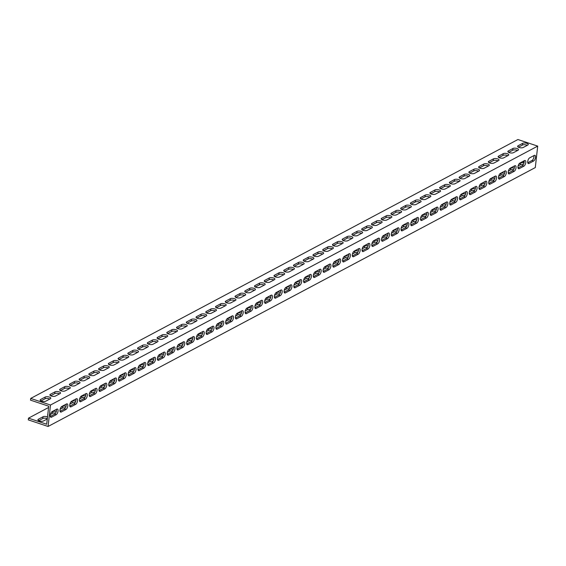 <?xml version="1.0" encoding="UTF-8"?>
<svg xmlns="http://www.w3.org/2000/svg" width="566" height="566" viewBox="0 0 566 566"><rect width="100%" height="100%" fill="white"/><g stroke="black" fill="none" stroke-linecap="round" stroke-linejoin="round"><path stroke-width="0.85" d="M537.7 146.12L50.487 405.023L30.706 398.429L517.918 139.526L537.7 146.12L535.295 167.571L48.082 426.474L28.3 419.88L28.491 418.161L48.57 407.492M30.706 398.429L30.514 400.148L48.711 406.211L46.886 422.512L46.688 424.231L28.491 418.161M50.303 416.463L54.577 414.192A3.035 1.365 108.4 0 0 56.43 409.331M60.046 411.284L64.319 409.013A3.035 1.365 108.4 0 0 66.172 404.152M69.788 406.105L74.061 403.834A3.035 1.365 108.4 0 0 75.915 398.973M79.537 400.926L83.81 398.655A3.035 1.365 108.4 0 0 85.664 393.795M89.279 395.747L93.553 393.476A3.035 1.365 108.4 0 0 95.406 388.616M99.022 390.568L103.295 388.297A3.035 1.365 108.4 0 0 105.149 383.437M108.764 385.389L113.037 383.118A3.035 1.365 108.4 0 0 114.891 378.258M118.513 380.218L122.787 377.947A3.035 1.365 108.4 0 0 124.64 373.086M128.256 375.039L132.529 372.768A3.035 1.365 108.4 0 0 134.383 367.907M137.998 369.86L142.271 367.589A3.035 1.365 108.4 0 0 144.125 362.728M147.747 364.681L152.021 362.41A3.035 1.365 108.4 0 0 153.867 357.549M157.489 359.502L161.763 357.231A3.035 1.365 108.4 0 0 163.616 352.37M167.232 354.323L171.505 352.052A3.035 1.365 108.4 0 0 173.359 347.191M176.974 349.144L181.247 346.873A3.035 1.365 108.4 0 0 183.101 342.013M186.723 343.965L190.997 341.694A3.035 1.365 108.4 0 0 192.85 336.834M196.466 338.793L200.739 336.522A3.035 1.365 108.4 0 0 202.593 331.662M206.208 333.615L210.481 331.343A3.035 1.365 108.4 0 0 212.335 326.483M215.957 328.436L220.231 326.165A3.035 1.365 108.4 0 0 222.077 321.304M225.7 323.257L229.973 320.986A3.035 1.365 108.4 0 0 231.827 316.125M235.442 318.078L239.715 315.807A3.035 1.365 108.4 0 0 241.569 310.946M245.184 312.899L249.457 310.628A3.035 1.365 108.4 0 0 251.311 305.767M254.933 307.72L259.207 305.449A3.035 1.365 108.4 0 0 261.06 300.588M264.676 302.541L268.949 300.27A3.035 1.365 108.4 0 0 270.803 295.41M274.418 297.369L278.691 295.098A3.035 1.365 108.4 0 0 280.545 290.238M284.16 292.19L288.441 289.919A3.035 1.365 108.4 0 0 290.287 285.059M293.91 287.012L298.183 284.74A3.035 1.365 108.4 0 0 300.037 279.88M303.652 281.833L307.925 279.562A3.035 1.365 108.4 0 0 309.779 274.701M313.394 276.654L317.668 274.383A3.035 1.365 108.4 0 0 319.521 269.522M323.144 271.475L327.417 269.204A3.035 1.365 108.4 0 0 329.27 264.343M332.886 266.296L337.159 264.025A3.035 1.365 108.4 0 0 339.013 259.164M342.628 261.117L346.901 258.846A3.035 1.365 108.4 0 0 348.755 253.985M352.37 255.945L356.644 253.674A3.035 1.365 108.4 0 0 358.497 248.814M362.12 250.766L366.393 248.495A3.035 1.365 108.4 0 0 368.247 243.635M371.862 245.587L376.135 243.316A3.035 1.365 108.4 0 0 377.989 238.456M381.604 240.409L385.878 238.137A3.035 1.365 108.4 0 0 387.731 233.277M391.354 235.23L395.627 232.959A3.035 1.365 108.4 0 0 397.481 228.098M401.096 230.051L405.369 227.78A3.035 1.365 108.4 0 0 407.223 222.919M410.838 224.872L415.111 222.601A3.035 1.365 108.4 0 0 416.965 217.74M420.58 219.693L424.854 217.422A3.035 1.365 108.4 0 0 426.707 212.561M430.33 214.521L434.603 212.25A3.035 1.365 108.4 0 0 436.457 207.389M440.072 209.342L444.345 207.071A3.035 1.365 108.4 0 0 446.199 202.211M449.814 204.163L454.088 201.892A3.035 1.365 108.4 0 0 455.941 197.032M459.564 198.984L463.837 196.713A3.035 1.365 108.4 0 0 465.691 191.853M469.306 193.805L473.579 191.534A3.035 1.365 108.4 0 0 475.433 186.674M479.048 188.627L483.322 186.355A3.035 1.365 108.4 0 0 485.175 181.495M488.791 183.448L493.064 181.177A3.035 1.365 108.4 0 0 494.917 176.316M498.54 178.269L502.813 175.998A3.035 1.365 108.4 0 0 504.667 171.137M508.282 173.09L512.555 170.826A3.035 1.365 108.4 0 0 514.409 165.965M518.024 167.918L522.298 165.647A3.035 1.365 108.4 0 0 524.151 160.786M527.774 162.739L532.047 160.468A3.035 1.365 108.4 0 0 533.894 155.608M524.187 162.088L522.659 161.579M518.689 167.564A3.035 1.16 -173.6 0 1 517.961 167.486M519.086 163.793L520.465 163.058A3.035 1.16 -173.6 0 1 524.024 162.909M509.343 168.972L510.723 168.236A3.035 1.16 -173.6 0 1 514.282 168.088M508.94 172.743A3.035 1.16 -173.6 0 1 508.218 172.665M499.601 174.151L500.981 173.415A3.035 1.16 -173.6 0 1 504.532 173.267M499.198 177.922A3.035 1.16 -173.6 0 1 498.476 177.844M489.852 179.33L491.231 178.594A3.035 1.16 -173.6 0 1 494.79 178.446M489.456 183.101A3.035 1.16 -173.6 0 1 488.727 183.023M480.11 184.502L481.489 183.773A3.035 1.16 -173.6 0 1 485.048 183.625M479.713 188.273A3.035 1.16 -173.6 0 1 478.985 188.202M470.367 189.681L471.747 188.952A3.035 1.16 -173.6 0 1 475.306 188.796M469.964 193.452A3.035 1.16 -173.6 0 1 469.242 193.374M460.618 194.86L462.005 194.131A3.035 1.16 -173.6 0 1 465.556 193.975M460.222 198.631A3.035 1.16 -173.6 0 1 459.5 198.553M450.876 200.039L452.255 199.303A3.035 1.16 -173.6 0 1 455.814 199.154M450.479 203.81A3.035 1.16 -173.6 0 1 449.751 203.732M441.133 205.217L442.513 204.482A3.035 1.16 -173.6 0 1 446.072 204.333M440.73 208.988A3.035 1.16 -173.6 0 1 440.008 208.911M431.391 210.396L432.771 209.661A3.035 1.16 -173.6 0 1 436.322 209.512M430.988 214.167A3.035 1.16 -173.6 0 1 430.266 214.09M421.642 215.575L423.021 214.839A3.035 1.16 -173.6 0 1 426.58 214.691M421.245 219.346A3.035 1.16 -173.6 0 1 420.517 219.268M411.899 220.754L413.279 220.018A3.035 1.16 -173.6 0 1 416.838 219.87M411.503 224.525A3.035 1.16 -173.6 0 1 410.775 224.447M402.157 225.926L403.537 225.197A3.035 1.16 -173.6 0 1 407.096 225.049M401.754 229.697A3.035 1.16 -173.6 0 1 401.032 229.626M392.408 231.105L393.795 230.376A3.035 1.16 -173.6 0 1 397.346 230.22M392.012 234.876A3.035 1.16 -173.6 0 1 391.29 234.798M382.666 236.284L384.045 235.555A3.035 1.16 -173.6 0 1 387.604 235.399M382.269 240.055A3.035 1.16 -173.6 0 1 381.541 239.977M372.923 241.463L374.303 240.727A3.035 1.16 -173.6 0 1 377.862 240.578M372.52 245.234A3.035 1.16 -173.6 0 1 371.798 245.156M363.181 246.642L364.561 245.906A3.035 1.16 -173.6 0 1 368.112 245.757M362.778 250.413A3.035 1.16 -173.6 0 1 362.056 250.335M353.432 251.82L354.811 251.085A3.035 1.16 -173.6 0 1 358.37 250.936M353.035 255.591A3.035 1.16 -173.6 0 1 352.307 255.514M343.689 256.999L345.069 256.264A3.035 1.16 -173.6 0 1 348.628 256.115M343.293 260.77A3.035 1.16 -173.6 0 1 342.564 260.693M333.947 262.178L335.327 261.442A3.035 1.16 -173.6 0 1 338.885 261.294M333.544 265.949A3.035 1.16 -173.6 0 1 332.822 265.871M324.198 267.357L325.584 266.621A3.035 1.16 -173.6 0 1 329.136 266.473M323.802 271.128A3.035 1.16 -173.6 0 1 323.08 271.05M314.455 272.529L315.835 271.8A3.035 1.16 -173.6 0 1 319.394 271.645M314.059 276.3A3.035 1.16 -173.6 0 1 313.331 276.222M304.713 277.708L306.093 276.979A3.035 1.16 -173.6 0 1 309.652 276.824M304.31 281.479A3.035 1.16 -173.6 0 1 303.588 281.401M294.971 282.887L296.351 282.151A3.035 1.16 -173.6 0 1 299.909 282.002M294.568 286.658A3.035 1.16 -173.6 0 1 293.846 286.58M285.222 288.066L286.601 287.33A3.035 1.16 -173.6 0 1 290.16 287.181M284.825 291.837A3.035 1.16 -173.6 0 1 284.097 291.759M275.479 293.245L276.859 292.509A3.035 1.16 -173.6 0 1 280.418 292.36M275.083 297.016A3.035 1.16 -173.6 0 1 274.354 296.938M265.737 298.423L267.117 297.688A3.035 1.16 -173.6 0 1 270.675 297.539M265.334 302.194A3.035 1.16 -173.6 0 1 264.612 302.117M255.995 303.602L257.374 302.867A3.035 1.16 -173.6 0 1 260.926 302.718M255.591 307.373A3.035 1.16 -173.6 0 1 254.87 307.296M246.245 308.781L247.625 308.046A3.035 1.16 -173.6 0 1 251.184 307.897M245.849 312.552A3.035 1.16 -173.6 0 1 245.12 312.474M236.503 313.953L237.883 313.224A3.035 1.16 -173.6 0 1 241.441 313.069M236.107 317.724A3.035 1.16 -173.6 0 1 235.378 317.646M226.761 319.132L228.14 318.403A3.035 1.16 -173.6 0 1 231.699 318.248M226.358 322.903A3.035 1.16 -173.6 0 1 225.636 322.825M217.011 324.311L218.391 323.582A3.035 1.16 -173.6 0 1 221.95 323.427M216.615 328.082A3.035 1.16 -173.6 0 1 215.894 328.004M207.269 329.49L208.649 328.754A3.035 1.16 -173.6 0 1 212.208 328.605M206.873 333.261A3.035 1.16 -173.6 0 1 206.144 333.183M197.527 334.669L198.907 333.933A3.035 1.16 -173.6 0 1 202.465 333.784M197.124 338.44A3.035 1.16 -173.6 0 1 196.402 338.362M187.785 339.848L189.164 339.112A3.035 1.16 -173.6 0 1 192.716 338.963M187.381 343.619A3.035 1.16 -173.6 0 1 186.66 343.541M178.035 345.027L179.415 344.291A3.035 1.16 -173.6 0 1 182.974 344.142M177.639 348.798A3.035 1.16 -173.6 0 1 176.91 348.72M168.293 350.205L169.673 349.47A3.035 1.16 -173.6 0 1 173.231 349.321M167.897 353.976A3.035 1.16 -173.6 0 1 167.168 353.899M158.551 355.377L159.93 354.649A3.035 1.16 -173.6 0 1 163.489 354.493M158.147 359.148A3.035 1.16 -173.6 0 1 157.426 359.077M148.801 360.556L150.188 359.827A3.035 1.16 -173.6 0 1 153.74 359.672M148.405 364.327A3.035 1.16 -173.6 0 1 147.684 364.249M139.059 365.735L140.439 365.006A3.035 1.16 -173.6 0 1 143.997 364.851M138.663 369.506A3.035 1.16 -173.6 0 1 137.934 369.428M129.317 370.914L130.696 370.178A3.035 1.16 -173.6 0 1 134.255 370.03M128.914 374.685A3.035 1.16 -173.6 0 1 128.192 374.607M119.575 376.093L120.954 375.357A3.035 1.16 -173.6 0 1 124.506 375.208M119.171 379.864A3.035 1.16 -173.6 0 1 118.45 379.786M109.825 381.272L111.205 380.536A3.035 1.16 -173.6 0 1 114.764 380.387M109.429 385.043A3.035 1.16 -173.6 0 1 108.7 384.965M100.083 386.451L101.463 385.715A3.035 1.16 -173.6 0 1 105.021 385.566M99.687 390.222A3.035 1.16 -173.6 0 1 98.958 390.144M90.341 391.63L91.72 390.894A3.035 1.16 -173.6 0 1 95.279 390.745M89.937 395.401A3.035 1.16 -173.6 0 1 89.216 395.323M80.591 396.801L81.978 396.073A3.035 1.16 -173.6 0 1 85.53 395.924M80.195 400.572A3.035 1.16 -173.6 0 1 79.473 400.502M70.849 401.98L72.229 401.252A3.035 1.16 -173.6 0 1 75.787 401.096M70.453 405.751A3.035 1.16 -173.6 0 1 69.724 405.673M61.107 407.159L62.486 406.43A3.035 1.16 -173.6 0 1 66.045 406.275M60.703 410.93A3.035 1.16 -173.6 0 1 59.982 410.852M51.364 412.338L52.744 411.602A3.035 1.16 -173.6 0 1 56.296 411.454M50.961 416.109A3.035 1.16 -173.6 0 1 50.24 416.031M47.735 414.892A3.035 1.16 -173.6 0 1 47.671 414.581A3.035 1.16 -173.6 0 1 47.806 414.298M47.282 418.953L43.511 420.955A3.035 1.16 -173.6 0 1 40.059 421.132A3.035 1.16 -173.6 0 1 37.922 419.76A3.035 1.16 -173.6 0 1 38.368 419.243L42.995 416.781A3.035 1.16 -173.6 0 1 47.509 416.93M48.082 426.474L50.487 405.023M534.254 155.417A3.035 1.365 -71.6 0 1 534.898 155.325A3.035 1.365 -71.6 0 1 535.415 157.999A3.035 1.365 -71.6 0 1 533.625 160.992L528.998 163.454A3.035 1.365 -71.6 0 1 528.354 163.546A3.035 1.365 -71.6 0 1 527.837 160.871A3.035 1.365 -71.6 0 1 529.62 157.879L534.254 155.417M524.505 160.595A3.035 1.365 -71.6 0 1 525.156 160.503A3.035 1.365 -71.6 0 1 525.673 163.171A3.035 1.365 -71.6 0 1 523.883 166.171L519.255 168.633A3.035 1.365 -71.6 0 1 518.605 168.725A3.035 1.365 -71.6 0 1 518.088 166.05A3.035 1.365 -71.6 0 1 519.878 163.058L524.505 160.595M514.763 165.774A3.035 1.365 -71.6 0 1 515.414 165.682A3.035 1.365 -71.6 0 1 515.93 168.35A3.035 1.365 -71.6 0 1 514.14 171.349L509.506 173.812A3.035 1.365 -71.6 0 1 508.862 173.904A3.035 1.365 -71.6 0 1 508.346 171.229A3.035 1.365 -71.6 0 1 510.136 168.229L514.763 165.774M505.021 170.953A3.035 1.365 -71.6 0 1 505.664 170.861A3.035 1.365 -71.6 0 1 506.181 173.529A3.035 1.365 -71.6 0 1 504.391 176.528L499.764 178.99A3.035 1.365 -71.6 0 1 499.12 179.082A3.035 1.365 -71.6 0 1 498.604 176.408A3.035 1.365 -71.6 0 1 500.394 173.408L505.021 170.953M495.278 176.132A3.035 1.365 -71.6 0 1 495.922 176.04A3.035 1.365 -71.6 0 1 496.439 178.707A3.035 1.365 -71.6 0 1 494.649 181.707L490.022 184.162A3.035 1.365 -71.6 0 1 489.371 184.254A3.035 1.365 -71.6 0 1 488.854 181.587A3.035 1.365 -71.6 0 1 490.644 178.587L495.278 176.132M485.529 181.304A3.035 1.365 -71.6 0 1 486.18 181.212A3.035 1.365 -71.6 0 1 486.696 183.886A3.035 1.365 -71.6 0 1 484.906 186.886L480.279 189.341A3.035 1.365 -71.6 0 1 479.628 189.433A3.035 1.365 -71.6 0 1 479.112 186.766A3.035 1.365 -71.6 0 1 480.902 183.766L485.529 181.304M475.787 186.483A3.035 1.365 -71.6 0 1 476.43 186.391A3.035 1.365 -71.6 0 1 476.947 189.065A3.035 1.365 -71.6 0 1 475.164 192.065L470.53 194.52A3.035 1.365 -71.6 0 1 469.886 194.612A3.035 1.365 -71.6 0 1 469.37 191.945A3.035 1.365 -71.6 0 1 471.16 188.945L475.787 186.483M466.044 191.662A3.035 1.365 -71.6 0 1 466.688 191.57A3.035 1.365 -71.6 0 1 467.205 194.244A3.035 1.365 -71.6 0 1 465.415 197.237L460.788 199.699A3.035 1.365 -71.6 0 1 460.144 199.791A3.035 1.365 -71.6 0 1 459.627 197.124A3.035 1.365 -71.6 0 1 461.41 194.124L466.044 191.662M456.295 196.841A3.035 1.365 -71.6 0 1 456.946 196.749A3.035 1.365 -71.6 0 1 457.462 199.423A3.035 1.365 -71.6 0 1 455.672 202.416L451.045 204.878A3.035 1.365 -71.6 0 1 450.395 204.97A3.035 1.365 -71.6 0 1 449.878 202.295A3.035 1.365 -71.6 0 1 451.668 199.303L456.295 196.841M446.553 202.02A3.035 1.365 -71.6 0 1 447.204 201.928A3.035 1.365 -71.6 0 1 447.72 204.595A3.035 1.365 -71.6 0 1 445.93 207.595L441.296 210.057A3.035 1.365 -71.6 0 1 440.652 210.149A3.035 1.365 -71.6 0 1 440.136 207.474A3.035 1.365 -71.6 0 1 441.926 204.482L446.553 202.02M436.81 207.198A3.035 1.365 -71.6 0 1 437.454 207.106A3.035 1.365 -71.6 0 1 437.971 209.774A3.035 1.365 -71.6 0 1 436.181 212.774L431.554 215.236A3.035 1.365 -71.6 0 1 430.91 215.328A3.035 1.365 -71.6 0 1 430.393 212.653A3.035 1.365 -71.6 0 1 432.183 209.661L436.81 207.198M427.068 212.377A3.035 1.365 -71.6 0 1 427.712 212.285A3.035 1.365 -71.6 0 1 428.229 214.953A3.035 1.365 -71.6 0 1 426.439 217.952L421.812 220.415A3.035 1.365 -71.6 0 1 421.161 220.507A3.035 1.365 -71.6 0 1 420.644 217.832A3.035 1.365 -71.6 0 1 422.434 214.832L427.068 212.377M417.319 217.556A3.035 1.365 -71.6 0 1 417.97 217.464A3.035 1.365 -71.6 0 1 418.486 220.132A3.035 1.365 -71.6 0 1 416.696 223.131L412.069 225.586A3.035 1.365 -71.6 0 1 411.418 225.678A3.035 1.365 -71.6 0 1 410.902 223.011A3.035 1.365 -71.6 0 1 412.692 220.011L417.319 217.556M407.577 222.728A3.035 1.365 -71.6 0 1 408.22 222.643A3.035 1.365 -71.6 0 1 408.737 225.31A3.035 1.365 -71.6 0 1 406.954 228.31L402.32 230.765A3.035 1.365 -71.6 0 1 401.676 230.857A3.035 1.365 -71.6 0 1 401.16 228.19A3.035 1.365 -71.6 0 1 402.95 225.19L407.577 222.728M397.834 227.907A3.035 1.365 -71.6 0 1 398.478 227.815A3.035 1.365 -71.6 0 1 398.995 230.489A3.035 1.365 -71.6 0 1 397.205 233.489L392.578 235.944A3.035 1.365 -71.6 0 1 391.934 236.036A3.035 1.365 -71.6 0 1 391.417 233.369A3.035 1.365 -71.6 0 1 393.2 230.369L397.834 227.907M388.085 233.086A3.035 1.365 -71.6 0 1 388.736 232.994A3.035 1.365 -71.6 0 1 389.252 235.668A3.035 1.365 -71.6 0 1 387.462 238.661L382.835 241.123A3.035 1.365 -71.6 0 1 382.184 241.215A3.035 1.365 -71.6 0 1 381.668 238.548A3.035 1.365 -71.6 0 1 383.458 235.548L388.085 233.086M378.343 238.265A3.035 1.365 -71.6 0 1 378.994 238.173A3.035 1.365 -71.6 0 1 379.51 240.847A3.035 1.365 -71.6 0 1 377.72 243.84L373.093 246.302A3.035 1.365 -71.6 0 1 372.442 246.394A3.035 1.365 -71.6 0 1 371.926 243.727A3.035 1.365 -71.6 0 1 373.716 240.727L378.343 238.265M368.6 243.444A3.035 1.365 -71.6 0 1 369.244 243.352A3.035 1.365 -71.6 0 1 369.761 246.026A3.035 1.365 -71.6 0 1 367.971 249.019L363.344 251.481A3.035 1.365 -71.6 0 1 362.7 251.573A3.035 1.365 -71.6 0 1 362.183 248.899A3.035 1.365 -71.6 0 1 363.973 245.906L368.6 243.444M358.858 248.623A3.035 1.365 -71.6 0 1 359.502 248.531A3.035 1.365 -71.6 0 1 360.018 251.198A3.035 1.365 -71.6 0 1 358.228 254.198L353.601 256.66A3.035 1.365 -71.6 0 1 352.951 256.752A3.035 1.365 -71.6 0 1 352.434 254.077A3.035 1.365 -71.6 0 1 354.224 251.085L358.858 248.623M349.109 253.801A3.035 1.365 -71.6 0 1 349.76 253.71A3.035 1.365 -71.6 0 1 350.276 256.377A3.035 1.365 -71.6 0 1 348.486 259.377L343.859 261.839A3.035 1.365 -71.6 0 1 343.208 261.931A3.035 1.365 -71.6 0 1 342.692 259.256A3.035 1.365 -71.6 0 1 344.482 256.257L349.109 253.801M339.367 258.98A3.035 1.365 -71.6 0 1 340.017 258.888A3.035 1.365 -71.6 0 1 340.527 261.556A3.035 1.365 -71.6 0 1 338.744 264.555L334.11 267.018A3.035 1.365 -71.6 0 1 333.466 267.11A3.035 1.365 -71.6 0 1 332.95 264.435A3.035 1.365 -71.6 0 1 334.739 261.435L339.367 258.98M329.624 264.159A3.035 1.365 -71.6 0 1 330.268 264.067A3.035 1.365 -71.6 0 1 330.785 266.735A3.035 1.365 -71.6 0 1 328.995 269.734L324.368 272.189A3.035 1.365 -71.6 0 1 323.724 272.281A3.035 1.365 -71.6 0 1 323.207 269.614A3.035 1.365 -71.6 0 1 324.997 266.614L329.624 264.159M319.875 269.331A3.035 1.365 -71.6 0 1 320.526 269.239A3.035 1.365 -71.6 0 1 321.042 271.913A3.035 1.365 -71.6 0 1 319.252 274.913L314.625 277.368A3.035 1.365 -71.6 0 1 313.974 277.46A3.035 1.365 -71.6 0 1 313.458 274.793A3.035 1.365 -71.6 0 1 315.248 271.793L319.875 269.331M310.133 274.51A3.035 1.365 -71.6 0 1 310.784 274.418A3.035 1.365 -71.6 0 1 311.3 277.092A3.035 1.365 -71.6 0 1 309.51 280.092L304.883 282.547A3.035 1.365 -71.6 0 1 304.232 282.639A3.035 1.365 -71.6 0 1 303.716 279.972A3.035 1.365 -71.6 0 1 305.506 276.972L310.133 274.51M300.39 279.689A3.035 1.365 -71.6 0 1 301.034 279.597A3.035 1.365 -71.6 0 1 301.551 282.271A3.035 1.365 -71.6 0 1 299.761 285.264L295.134 287.726A3.035 1.365 -71.6 0 1 294.49 287.818A3.035 1.365 -71.6 0 1 293.973 285.151A3.035 1.365 -71.6 0 1 295.763 282.151L300.39 279.689M290.648 284.868A3.035 1.365 -71.6 0 1 291.292 284.776A3.035 1.365 -71.6 0 1 291.808 287.45A3.035 1.365 -71.6 0 1 290.018 290.443L285.391 292.905A3.035 1.365 -71.6 0 1 284.74 292.997A3.035 1.365 -71.6 0 1 284.231 290.323A3.035 1.365 -71.6 0 1 286.014 287.33L290.648 284.868M280.899 290.047A3.035 1.365 -71.6 0 1 281.55 289.955A3.035 1.365 -71.6 0 1 282.066 292.622A3.035 1.365 -71.6 0 1 280.276 295.622L275.649 298.084A3.035 1.365 -71.6 0 1 274.998 298.176A3.035 1.365 -71.6 0 1 274.482 295.502A3.035 1.365 -71.6 0 1 276.272 292.509L280.899 290.047M271.156 295.226A3.035 1.365 -71.6 0 1 271.807 295.134A3.035 1.365 -71.6 0 1 272.324 297.801A3.035 1.365 -71.6 0 1 270.534 300.801L265.9 303.263A3.035 1.365 -71.6 0 1 265.256 303.355A3.035 1.365 -71.6 0 1 264.739 300.68A3.035 1.365 -71.6 0 1 266.529 297.681L271.156 295.226M261.414 300.405A3.035 1.365 -71.6 0 1 262.058 300.313A3.035 1.365 -71.6 0 1 262.574 302.98A3.035 1.365 -71.6 0 1 260.785 305.98L256.157 308.442A3.035 1.365 -71.6 0 1 255.514 308.534A3.035 1.365 -71.6 0 1 254.997 305.859A3.035 1.365 -71.6 0 1 256.787 302.86L261.414 300.405M251.665 305.583A3.035 1.365 -71.6 0 1 252.316 305.491A3.035 1.365 -71.6 0 1 252.832 308.159A3.035 1.365 -71.6 0 1 251.042 311.159L246.415 313.614A3.035 1.365 -71.6 0 1 245.764 313.705A3.035 1.365 -71.6 0 1 245.248 311.038A3.035 1.365 -71.6 0 1 247.038 308.038L251.665 305.583M241.923 310.755A3.035 1.365 -71.6 0 1 242.573 310.663A3.035 1.365 -71.6 0 1 243.09 313.338A3.035 1.365 -71.6 0 1 241.3 316.337L236.673 318.792A3.035 1.365 -71.6 0 1 236.022 318.884A3.035 1.365 -71.6 0 1 235.506 316.217A3.035 1.365 -71.6 0 1 237.295 313.217L241.923 310.755M232.18 315.934A3.035 1.365 -71.6 0 1 232.824 315.842A3.035 1.365 -71.6 0 1 233.341 318.517A3.035 1.365 -71.6 0 1 231.558 321.516L226.924 323.971A3.035 1.365 -71.6 0 1 226.28 324.063A3.035 1.365 -71.6 0 1 225.763 321.396A3.035 1.365 -71.6 0 1 227.553 318.396L232.18 315.934M222.438 321.113A3.035 1.365 -71.6 0 1 223.082 321.021A3.035 1.365 -71.6 0 1 223.598 323.695A3.035 1.365 -71.6 0 1 221.808 326.688L217.181 329.15A3.035 1.365 -71.6 0 1 216.537 329.242A3.035 1.365 -71.6 0 1 216.021 326.575A3.035 1.365 -71.6 0 1 217.804 323.575L222.438 321.113M212.689 326.292A3.035 1.365 -71.6 0 1 213.34 326.2A3.035 1.365 -71.6 0 1 213.856 328.874A3.035 1.365 -71.6 0 1 212.066 331.867L207.439 334.329A3.035 1.365 -71.6 0 1 206.788 334.421A3.035 1.365 -71.6 0 1 206.272 331.747A3.035 1.365 -71.6 0 1 208.062 328.754L212.689 326.292M202.946 331.471A3.035 1.365 -71.6 0 1 203.597 331.379A3.035 1.365 -71.6 0 1 204.114 334.046A3.035 1.365 -71.6 0 1 202.324 337.046L197.69 339.508A3.035 1.365 -71.6 0 1 197.046 339.6A3.035 1.365 -71.6 0 1 196.529 336.926A3.035 1.365 -71.6 0 1 198.319 333.933L202.946 331.471M193.204 336.65A3.035 1.365 -71.6 0 1 193.848 336.558A3.035 1.365 -71.6 0 1 194.364 339.225A3.035 1.365 -71.6 0 1 192.574 342.225L187.947 344.687A3.035 1.365 -71.6 0 1 187.304 344.779A3.035 1.365 -71.6 0 1 186.787 342.105A3.035 1.365 -71.6 0 1 188.577 339.105L193.204 336.65M183.462 341.829A3.035 1.365 -71.6 0 1 184.106 341.737A3.035 1.365 -71.6 0 1 184.622 344.404A3.035 1.365 -71.6 0 1 182.832 347.404L178.205 349.866A3.035 1.365 -71.6 0 1 177.554 349.958A3.035 1.365 -71.6 0 1 177.038 347.283A3.035 1.365 -71.6 0 1 178.828 344.284L183.462 341.829M173.712 347.008A3.035 1.365 -71.6 0 1 174.363 346.916A3.035 1.365 -71.6 0 1 174.88 349.583A3.035 1.365 -71.6 0 1 173.09 352.583L168.463 355.038A3.035 1.365 -71.6 0 1 167.812 355.13A3.035 1.365 -71.6 0 1 167.295 352.462A3.035 1.365 -71.6 0 1 169.085 349.463L173.712 347.008M163.97 352.179A3.035 1.365 -71.6 0 1 164.614 352.087A3.035 1.365 -71.6 0 1 165.131 354.762A3.035 1.365 -71.6 0 1 163.348 357.762L158.713 360.217A3.035 1.365 -71.6 0 1 158.07 360.309A3.035 1.365 -71.6 0 1 157.553 357.641A3.035 1.365 -71.6 0 1 159.343 354.641L163.97 352.179M154.228 357.358A3.035 1.365 -71.6 0 1 154.872 357.266A3.035 1.365 -71.6 0 1 155.388 359.941A3.035 1.365 -71.6 0 1 153.598 362.94L148.971 365.395A3.035 1.365 -71.6 0 1 148.327 365.487A3.035 1.365 -71.6 0 1 147.811 362.82A3.035 1.365 -71.6 0 1 149.594 359.82L154.228 357.358M144.479 362.537A3.035 1.365 -71.6 0 1 145.129 362.445A3.035 1.365 -71.6 0 1 145.646 365.12A3.035 1.365 -71.6 0 1 143.856 368.112L139.229 370.574A3.035 1.365 -71.6 0 1 138.578 370.666A3.035 1.365 -71.6 0 1 138.062 367.999A3.035 1.365 -71.6 0 1 139.852 364.999L144.479 362.537M134.736 367.716A3.035 1.365 -71.6 0 1 135.387 367.624A3.035 1.365 -71.6 0 1 135.904 370.298A3.035 1.365 -71.6 0 1 134.114 373.291L129.48 375.753A3.035 1.365 -71.6 0 1 128.836 375.845A3.035 1.365 -71.6 0 1 128.319 373.171A3.035 1.365 -71.6 0 1 130.109 370.178L134.736 367.716M124.994 372.895A3.035 1.365 -71.6 0 1 125.638 372.803A3.035 1.365 -71.6 0 1 126.154 375.47A3.035 1.365 -71.6 0 1 124.364 378.47L119.737 380.932A3.035 1.365 -71.6 0 1 119.093 381.024A3.035 1.365 -71.6 0 1 118.577 378.35A3.035 1.365 -71.6 0 1 120.367 375.357L124.994 372.895M115.252 378.074A3.035 1.365 -71.6 0 1 115.896 377.982A3.035 1.365 -71.6 0 1 116.412 380.649A3.035 1.365 -71.6 0 1 114.622 383.649L109.995 386.111A3.035 1.365 -71.6 0 1 109.344 386.203A3.035 1.365 -71.6 0 1 108.828 383.529A3.035 1.365 -71.6 0 1 110.618 380.529L115.252 378.074M105.502 383.253A3.035 1.365 -71.6 0 1 106.153 383.161A3.035 1.365 -71.6 0 1 106.67 385.828A3.035 1.365 -71.6 0 1 104.88 388.828L100.253 391.29A3.035 1.365 -71.6 0 1 99.602 391.382A3.035 1.365 -71.6 0 1 99.085 388.708A3.035 1.365 -71.6 0 1 100.875 385.708L105.502 383.253M95.76 388.432A3.035 1.365 -71.6 0 1 96.404 388.34A3.035 1.365 -71.6 0 1 96.92 391.007A3.035 1.365 -71.6 0 1 95.138 394.007L90.503 396.462A3.035 1.365 -71.6 0 1 89.86 396.554A3.035 1.365 -71.6 0 1 89.343 393.886A3.035 1.365 -71.6 0 1 91.133 390.887L95.76 388.432M86.018 393.603A3.035 1.365 -71.6 0 1 86.662 393.512A3.035 1.365 -71.6 0 1 87.178 396.186A3.035 1.365 -71.6 0 1 85.388 399.186L80.761 401.641A3.035 1.365 -71.6 0 1 80.117 401.733A3.035 1.365 -71.6 0 1 79.601 399.065A3.035 1.365 -71.6 0 1 81.384 396.066L86.018 393.603M76.269 398.782A3.035 1.365 -71.6 0 1 76.919 398.69A3.035 1.365 -71.6 0 1 77.436 401.365A3.035 1.365 -71.6 0 1 75.646 404.365L71.019 406.82A3.035 1.365 -71.6 0 1 70.368 406.912A3.035 1.365 -71.6 0 1 69.851 404.244A3.035 1.365 -71.6 0 1 71.641 401.244L76.269 398.782M66.526 403.961A3.035 1.365 -71.6 0 1 67.177 403.869A3.035 1.365 -71.6 0 1 67.694 406.544A3.035 1.365 -71.6 0 1 65.904 409.536L61.277 411.998A3.035 1.365 -71.6 0 1 60.626 412.09A3.035 1.365 -71.6 0 1 60.109 409.423A3.035 1.365 -71.6 0 1 61.899 406.423L66.526 403.961M56.784 409.14A3.035 1.365 -71.6 0 1 57.428 409.048A3.035 1.365 -71.6 0 1 57.944 411.723A3.035 1.365 -71.6 0 1 56.154 414.715L51.527 417.177A3.035 1.365 -71.6 0 1 50.883 417.269A3.035 1.365 -71.6 0 1 50.367 414.595A3.035 1.365 -71.6 0 1 52.157 411.602L56.784 409.14M523.196 147.5A3.035 1.16 -173.6 0 1 519.737 147.676A3.035 1.16 -173.6 0 1 517.607 146.304A3.035 1.16 -173.6 0 1 518.053 145.787L522.68 143.325A3.035 1.16 -173.6 0 1 526.139 143.156A3.035 1.16 -173.6 0 1 528.269 144.521A3.035 1.16 -173.6 0 1 527.823 145.045L523.196 147.5M513.447 152.679A3.035 1.16 -173.6 0 1 509.994 152.848A3.035 1.16 -173.6 0 1 507.865 151.483A3.035 1.16 -173.6 0 1 508.31 150.966L512.938 148.504A3.035 1.16 -173.6 0 1 516.39 148.334A3.035 1.16 -173.6 0 1 518.527 149.7A3.035 1.16 -173.6 0 1 518.081 150.216L513.447 152.679M503.705 157.857A3.035 1.16 -173.6 0 1 500.252 158.027A3.035 1.16 -173.6 0 1 498.115 156.662A3.035 1.16 -173.6 0 1 498.561 156.145L503.188 153.683A3.035 1.16 -173.6 0 1 506.648 153.513A3.035 1.16 -173.6 0 1 508.777 154.879A3.035 1.16 -173.6 0 1 508.332 155.395L503.705 157.857M493.962 163.036A3.035 1.16 -173.6 0 1 490.503 163.206A3.035 1.16 -173.6 0 1 488.373 161.841A3.035 1.16 -173.6 0 1 488.819 161.317L493.446 158.862A3.035 1.16 -173.6 0 1 496.906 158.685A3.035 1.16 -173.6 0 1 499.035 160.058A3.035 1.16 -173.6 0 1 498.589 160.574L493.962 163.036M484.22 168.215A3.035 1.16 -173.6 0 1 480.76 168.385A3.035 1.16 -173.6 0 1 478.631 167.02A3.035 1.16 -173.6 0 1 479.077 166.496L483.704 164.041A3.035 1.16 -173.6 0 1 487.156 163.864A3.035 1.16 -173.6 0 1 489.293 165.237A3.035 1.16 -173.6 0 1 488.847 165.753L484.22 168.215M474.471 173.394A3.035 1.16 -173.6 0 1 471.018 173.564A3.035 1.16 -173.6 0 1 468.881 172.198A3.035 1.16 -173.6 0 1 469.327 171.675L473.961 169.22A3.035 1.16 -173.6 0 1 477.414 169.043A3.035 1.16 -173.6 0 1 479.551 170.416A3.035 1.16 -173.6 0 1 479.105 170.932L474.471 173.394M464.728 178.566A3.035 1.16 -173.6 0 1 461.276 178.743A3.035 1.16 -173.6 0 1 459.139 177.37A3.035 1.16 -173.6 0 1 459.585 176.854L464.212 174.392A3.035 1.16 -173.6 0 1 467.672 174.222A3.035 1.16 -173.6 0 1 469.801 175.587A3.035 1.16 -173.6 0 1 469.356 176.111L464.728 178.566M454.986 183.745A3.035 1.16 -173.6 0 1 451.527 183.922A3.035 1.16 -173.6 0 1 449.397 182.549A3.035 1.16 -173.6 0 1 449.843 182.033L454.47 179.571A3.035 1.16 -173.6 0 1 457.929 179.401A3.035 1.16 -173.6 0 1 460.059 180.766A3.035 1.16 -173.6 0 1 459.613 181.29L454.986 183.745M445.244 188.924A3.035 1.16 -173.6 0 1 441.784 189.101A3.035 1.16 -173.6 0 1 439.655 187.728A3.035 1.16 -173.6 0 1 440.1 187.212L444.727 184.749A3.035 1.16 -173.6 0 1 448.18 184.58A3.035 1.16 -173.6 0 1 450.317 185.945A3.035 1.16 -173.6 0 1 449.871 186.469L445.244 188.924M435.495 194.103A3.035 1.16 -173.6 0 1 432.042 194.28A3.035 1.16 -173.6 0 1 429.905 192.907A3.035 1.16 -173.6 0 1 430.351 192.39L434.985 189.928A3.035 1.16 -173.6 0 1 438.438 189.759A3.035 1.16 -173.6 0 1 440.567 191.124A3.035 1.16 -173.6 0 1 440.122 191.641L435.495 194.103M425.752 199.282A3.035 1.16 -173.6 0 1 422.293 199.451A3.035 1.16 -173.6 0 1 420.163 198.086A3.035 1.16 -173.6 0 1 420.609 197.569L425.236 195.107A3.035 1.16 -173.6 0 1 428.695 194.937A3.035 1.16 -173.6 0 1 430.825 196.303A3.035 1.16 -173.6 0 1 430.379 196.819L425.752 199.282M416.01 204.46A3.035 1.16 -173.6 0 1 412.55 204.63A3.035 1.16 -173.6 0 1 410.421 203.265A3.035 1.16 -173.6 0 1 410.866 202.741L415.494 200.286A3.035 1.16 -173.6 0 1 418.946 200.109A3.035 1.16 -173.6 0 1 421.083 201.482A3.035 1.16 -173.6 0 1 420.637 201.998L416.01 204.46M406.261 209.639A3.035 1.16 -173.6 0 1 402.808 209.809A3.035 1.16 -173.6 0 1 400.671 208.444A3.035 1.16 -173.6 0 1 401.117 207.92L405.751 205.465A3.035 1.16 -173.6 0 1 409.204 205.288A3.035 1.16 -173.6 0 1 411.341 206.661A3.035 1.16 -173.6 0 1 410.895 207.177L406.261 209.639M396.518 214.818A3.035 1.16 -173.6 0 1 393.066 214.988A3.035 1.16 -173.6 0 1 390.929 213.623A3.035 1.16 -173.6 0 1 391.375 213.099L396.002 210.644A3.035 1.16 -173.6 0 1 399.462 210.467A3.035 1.16 -173.6 0 1 401.591 211.84A3.035 1.16 -173.6 0 1 401.145 212.356L396.518 214.818M386.776 219.99A3.035 1.16 -173.6 0 1 383.316 220.167A3.035 1.16 -173.6 0 1 381.187 218.794A3.035 1.16 -173.6 0 1 381.633 218.278L386.26 215.816A3.035 1.16 -173.6 0 1 389.719 215.646A3.035 1.16 -173.6 0 1 391.849 217.011A3.035 1.16 -173.6 0 1 391.403 217.535L386.776 219.99M377.034 225.169A3.035 1.16 -173.6 0 1 373.574 225.346A3.035 1.16 -173.6 0 1 371.445 223.973A3.035 1.16 -173.6 0 1 371.89 223.457L376.517 220.995A3.035 1.16 -173.6 0 1 379.97 220.825A3.035 1.16 -173.6 0 1 382.107 222.19A3.035 1.16 -173.6 0 1 381.661 222.714L377.034 225.169M367.284 230.348A3.035 1.16 -173.6 0 1 363.832 230.525A3.035 1.16 -173.6 0 1 361.695 229.152A3.035 1.16 -173.6 0 1 362.141 228.636L366.775 226.174A3.035 1.16 -173.6 0 1 370.228 226.004A3.035 1.16 -173.6 0 1 372.357 227.369A3.035 1.16 -173.6 0 1 371.912 227.893L367.284 230.348M357.542 235.527A3.035 1.16 -173.6 0 1 354.083 235.704A3.035 1.16 -173.6 0 1 351.953 234.331A3.035 1.16 -173.6 0 1 352.399 233.815L357.026 231.352A3.035 1.16 -173.6 0 1 360.485 231.183A3.035 1.16 -173.6 0 1 362.615 232.548A3.035 1.16 -173.6 0 1 362.169 233.065L357.542 235.527M347.8 240.706A3.035 1.16 -173.6 0 1 344.34 240.875A3.035 1.16 -173.6 0 1 342.211 239.51A3.035 1.16 -173.6 0 1 342.656 238.994L347.283 236.531A3.035 1.16 -173.6 0 1 350.743 236.362A3.035 1.16 -173.6 0 1 352.873 237.727A3.035 1.16 -173.6 0 1 352.427 238.244L347.8 240.706M338.051 245.885A3.035 1.16 -173.6 0 1 334.598 246.054A3.035 1.16 -173.6 0 1 332.468 244.689A3.035 1.16 -173.6 0 1 332.914 244.172L337.541 241.71A3.035 1.16 -173.6 0 1 340.994 241.533A3.035 1.16 -173.6 0 1 343.13 242.906A3.035 1.16 -173.6 0 1 342.685 243.422L338.051 245.885M328.308 251.063A3.035 1.16 -173.6 0 1 324.856 251.233A3.035 1.16 -173.6 0 1 322.719 249.868A3.035 1.16 -173.6 0 1 323.165 249.344L327.792 246.889A3.035 1.16 -173.6 0 1 331.252 246.712A3.035 1.16 -173.6 0 1 333.381 248.085A3.035 1.16 -173.6 0 1 332.935 248.601L328.308 251.063M318.566 256.242A3.035 1.16 -173.6 0 1 315.106 256.412A3.035 1.16 -173.6 0 1 312.977 255.047A3.035 1.16 -173.6 0 1 313.423 254.523L318.05 252.068A3.035 1.16 -173.6 0 1 321.509 251.891A3.035 1.16 -173.6 0 1 323.639 253.264A3.035 1.16 -173.6 0 1 323.193 253.78L318.566 256.242M308.824 261.414A3.035 1.16 -173.6 0 1 305.364 261.591A3.035 1.16 -173.6 0 1 303.235 260.219A3.035 1.16 -173.6 0 1 303.68 259.702L308.307 257.24A3.035 1.16 -173.6 0 1 311.76 257.07A3.035 1.16 -173.6 0 1 313.897 258.443A3.035 1.16 -173.6 0 1 313.451 258.959L308.824 261.414M299.074 266.593A3.035 1.16 -173.6 0 1 295.622 266.77A3.035 1.16 -173.6 0 1 293.485 265.397A3.035 1.16 -173.6 0 1 293.931 264.881L298.565 262.419A3.035 1.16 -173.6 0 1 302.018 262.249A3.035 1.16 -173.6 0 1 304.154 263.615A3.035 1.16 -173.6 0 1 303.709 264.138L299.074 266.593M289.332 271.772A3.035 1.16 -173.6 0 1 285.872 271.949A3.035 1.16 -173.6 0 1 283.743 270.576A3.035 1.16 -173.6 0 1 284.189 270.06L288.816 267.598A3.035 1.16 -173.6 0 1 292.275 267.428A3.035 1.16 -173.6 0 1 294.405 268.793A3.035 1.16 -173.6 0 1 293.959 269.317L289.332 271.772M279.59 276.951A3.035 1.16 -173.6 0 1 276.13 277.128A3.035 1.16 -173.6 0 1 274.001 275.755A3.035 1.16 -173.6 0 1 274.446 275.239L279.073 272.777A3.035 1.16 -173.6 0 1 282.533 272.607A3.035 1.16 -173.6 0 1 284.663 273.972A3.035 1.16 -173.6 0 1 284.217 274.489L279.59 276.951M269.84 282.13A3.035 1.16 -173.6 0 1 266.388 282.3A3.035 1.16 -173.6 0 1 264.258 280.934A3.035 1.16 -173.6 0 1 264.704 280.418L269.331 277.956A3.035 1.16 -173.6 0 1 272.784 277.786A3.035 1.16 -173.6 0 1 274.92 279.151A3.035 1.16 -173.6 0 1 274.475 279.668L269.84 282.13M260.098 287.309A3.035 1.16 -173.6 0 1 256.646 287.478A3.035 1.16 -173.6 0 1 254.509 286.113A3.035 1.16 -173.6 0 1 254.955 285.597L259.582 283.134A3.035 1.16 -173.6 0 1 263.041 282.958A3.035 1.16 -173.6 0 1 265.171 284.33A3.035 1.16 -173.6 0 1 264.725 284.847L260.098 287.309M250.356 292.488A3.035 1.16 -173.6 0 1 246.896 292.657A3.035 1.16 -173.6 0 1 244.767 291.292A3.035 1.16 -173.6 0 1 245.212 290.768L249.839 288.313A3.035 1.16 -173.6 0 1 253.299 288.136A3.035 1.16 -173.6 0 1 255.429 289.509A3.035 1.16 -173.6 0 1 254.983 290.025L250.356 292.488M240.614 297.666A3.035 1.16 -173.6 0 1 237.154 297.836A3.035 1.16 -173.6 0 1 235.024 296.471A3.035 1.16 -173.6 0 1 235.47 295.947L240.097 293.492A3.035 1.16 -173.6 0 1 243.55 293.315A3.035 1.16 -173.6 0 1 245.686 294.688A3.035 1.16 -173.6 0 1 245.241 295.204L240.614 297.666M230.864 302.838A3.035 1.16 -173.6 0 1 227.412 303.015A3.035 1.16 -173.6 0 1 225.275 301.643A3.035 1.16 -173.6 0 1 225.721 301.126L230.355 298.671A3.035 1.16 -173.6 0 1 233.808 298.494A3.035 1.16 -173.6 0 1 235.944 299.867A3.035 1.16 -173.6 0 1 235.498 300.383L230.864 302.838M221.122 308.017A3.035 1.16 -173.6 0 1 217.669 308.194A3.035 1.16 -173.6 0 1 215.533 306.822A3.035 1.16 -173.6 0 1 215.979 306.305L220.606 303.843A3.035 1.16 -173.6 0 1 224.065 303.673A3.035 1.16 -173.6 0 1 226.195 305.039A3.035 1.16 -173.6 0 1 225.749 305.562L221.122 308.017M211.38 313.196A3.035 1.16 -173.6 0 1 207.92 313.373A3.035 1.16 -173.6 0 1 205.791 312A3.035 1.16 -173.6 0 1 206.236 311.484L210.863 309.022A3.035 1.16 -173.6 0 1 214.323 308.852A3.035 1.16 -173.6 0 1 216.453 310.218A3.035 1.16 -173.6 0 1 216.007 310.741L211.38 313.196M201.63 318.375A3.035 1.16 -173.6 0 1 198.178 318.552A3.035 1.16 -173.6 0 1 196.048 317.179A3.035 1.16 -173.6 0 1 196.494 316.663L201.121 314.201A3.035 1.16 -173.6 0 1 204.574 314.031A3.035 1.16 -173.6 0 1 206.71 315.396A3.035 1.16 -173.6 0 1 206.265 315.913L201.63 318.375M191.888 323.554A3.035 1.16 -173.6 0 1 188.436 323.724A3.035 1.16 -173.6 0 1 186.299 322.358A3.035 1.16 -173.6 0 1 186.745 321.842L191.372 319.38A3.035 1.16 -173.6 0 1 194.831 319.21A3.035 1.16 -173.6 0 1 196.961 320.575A3.035 1.16 -173.6 0 1 196.515 321.092L191.888 323.554M182.146 328.733A3.035 1.16 -173.6 0 1 178.686 328.903A3.035 1.16 -173.6 0 1 176.557 327.537A3.035 1.16 -173.6 0 1 177.002 327.021L181.629 324.559A3.035 1.16 -173.6 0 1 185.089 324.382A3.035 1.16 -173.6 0 1 187.219 325.754A3.035 1.16 -173.6 0 1 186.773 326.271L182.146 328.733M172.404 333.912A3.035 1.16 -173.6 0 1 168.944 334.082A3.035 1.16 -173.6 0 1 166.814 332.716A3.035 1.16 -173.6 0 1 167.26 332.192L171.887 329.737A3.035 1.16 -173.6 0 1 175.34 329.561A3.035 1.16 -173.6 0 1 177.476 330.933A3.035 1.16 -173.6 0 1 177.031 331.45L172.404 333.912M162.654 339.091A3.035 1.16 -173.6 0 1 159.202 339.26A3.035 1.16 -173.6 0 1 157.065 337.895A3.035 1.16 -173.6 0 1 157.511 337.371L162.145 334.916A3.035 1.16 -173.6 0 1 165.597 334.739A3.035 1.16 -173.6 0 1 167.734 336.112A3.035 1.16 -173.6 0 1 167.288 336.629L162.654 339.091M152.912 344.27A3.035 1.16 -173.6 0 1 149.459 344.439A3.035 1.16 -173.6 0 1 147.323 343.074A3.035 1.16 -173.6 0 1 147.768 342.55L152.395 340.095A3.035 1.16 -173.6 0 1 155.855 339.918A3.035 1.16 -173.6 0 1 157.985 341.291A3.035 1.16 -173.6 0 1 157.539 341.807L152.912 344.27M143.17 349.441A3.035 1.16 -173.6 0 1 139.71 349.618A3.035 1.16 -173.6 0 1 137.58 348.246A3.035 1.16 -173.6 0 1 138.026 347.729L142.653 345.267A3.035 1.16 -173.6 0 1 146.113 345.097A3.035 1.16 -173.6 0 1 148.242 346.463A3.035 1.16 -173.6 0 1 147.797 346.986L143.17 349.441M133.427 354.62A3.035 1.16 -173.6 0 1 129.968 354.797A3.035 1.16 -173.6 0 1 127.838 353.425A3.035 1.16 -173.6 0 1 128.284 352.908L132.911 350.446A3.035 1.16 -173.6 0 1 136.364 350.276A3.035 1.16 -173.6 0 1 138.5 351.642A3.035 1.16 -173.6 0 1 138.054 352.165L133.427 354.62M123.678 359.799A3.035 1.16 -173.6 0 1 120.225 359.976A3.035 1.16 -173.6 0 1 118.089 358.603A3.035 1.16 -173.6 0 1 118.535 358.087L123.169 355.625A3.035 1.16 -173.6 0 1 126.621 355.455A3.035 1.16 -173.6 0 1 128.751 356.821A3.035 1.16 -173.6 0 1 128.305 357.344L123.678 359.799M113.936 364.978A3.035 1.16 -173.6 0 1 110.476 365.148A3.035 1.16 -173.6 0 1 108.347 363.782A3.035 1.16 -173.6 0 1 108.792 363.266L113.419 360.804A3.035 1.16 -173.6 0 1 116.879 360.634A3.035 1.16 -173.6 0 1 119.009 361.999A3.035 1.16 -173.6 0 1 118.563 362.516L113.936 364.978M104.194 370.157A3.035 1.16 -173.6 0 1 100.734 370.327A3.035 1.16 -173.6 0 1 98.604 368.961A3.035 1.16 -173.6 0 1 99.05 368.445L103.677 365.983A3.035 1.16 -173.6 0 1 107.13 365.806A3.035 1.16 -173.6 0 1 109.266 367.178A3.035 1.16 -173.6 0 1 108.821 367.695L104.194 370.157M94.444 375.336A3.035 1.16 -173.6 0 1 90.992 375.506A3.035 1.16 -173.6 0 1 88.855 374.14A3.035 1.16 -173.6 0 1 89.301 373.617L93.935 371.162A3.035 1.16 -173.6 0 1 97.387 370.985A3.035 1.16 -173.6 0 1 99.524 372.357A3.035 1.16 -173.6 0 1 99.078 372.874L94.444 375.336M84.702 380.515A3.035 1.16 -173.6 0 1 81.249 380.685A3.035 1.16 -173.6 0 1 79.113 379.319A3.035 1.16 -173.6 0 1 79.558 378.796L84.185 376.34A3.035 1.16 -173.6 0 1 87.645 376.164A3.035 1.16 -173.6 0 1 89.775 377.536A3.035 1.16 -173.6 0 1 89.329 378.053L84.702 380.515M74.96 385.694A3.035 1.16 -173.6 0 1 71.5 385.863A3.035 1.16 -173.6 0 1 69.37 384.498A3.035 1.16 -173.6 0 1 69.816 383.974L74.443 381.519A3.035 1.16 -173.6 0 1 77.903 381.343A3.035 1.16 -173.6 0 1 80.032 382.715A3.035 1.16 -173.6 0 1 79.587 383.232L74.96 385.694M65.217 390.865A3.035 1.16 -173.6 0 1 61.758 391.042A3.035 1.16 -173.6 0 1 59.628 389.67A3.035 1.16 -173.6 0 1 60.074 389.153L64.701 386.691A3.035 1.16 -173.6 0 1 68.153 386.521A3.035 1.16 -173.6 0 1 70.29 387.887A3.035 1.16 -173.6 0 1 69.844 388.41L65.217 390.865M55.468 396.044A3.035 1.16 -173.6 0 1 52.015 396.221A3.035 1.16 -173.6 0 1 49.879 394.849A3.035 1.16 -173.6 0 1 50.324 394.332L54.959 391.87A3.035 1.16 -173.6 0 1 58.411 391.7A3.035 1.16 -173.6 0 1 60.541 393.066A3.035 1.16 -173.6 0 1 60.095 393.589L55.468 396.044M45.726 401.223A3.035 1.16 -173.6 0 1 42.266 401.4A3.035 1.16 -173.6 0 1 40.136 400.028A3.035 1.16 -173.6 0 1 40.582 399.511L45.209 397.049A3.035 1.16 -173.6 0 1 48.669 396.879A3.035 1.16 -173.6 0 1 50.798 398.245A3.035 1.16 -173.6 0 1 50.353 398.768L45.726 401.223M49.815 399.051A3.035 1.16 6.4 0 0 45.018 398.768L40.929 400.94M59.564 393.872A3.035 1.16 6.4 0 0 54.761 393.589L50.671 395.761M69.307 388.693A3.035 1.16 6.4 0 0 64.51 388.41L60.413 390.582M79.049 383.515A3.035 1.16 6.4 0 0 74.252 383.232L70.156 385.411M88.798 378.336A3.035 1.16 6.4 0 0 83.994 378.053L79.905 380.232M98.541 373.157A3.035 1.16 6.4 0 0 93.737 372.874L89.647 375.053M108.283 367.985A3.035 1.16 6.4 0 0 103.486 367.695L99.39 369.874M118.025 362.806A3.035 1.16 6.4 0 0 113.228 362.523L109.139 364.695M127.775 357.627A3.035 1.16 6.4 0 0 122.971 357.344L118.881 359.516M137.517 352.448A3.035 1.16 6.4 0 0 132.72 352.165L128.624 354.337M147.259 347.269A3.035 1.16 6.4 0 0 142.462 346.986L138.366 349.158M157.008 342.09A3.035 1.16 6.4 0 0 152.204 341.807L148.115 343.979M166.751 336.911A3.035 1.16 6.4 0 0 161.947 336.629L157.857 338.808M176.493 331.733A3.035 1.16 6.4 0 0 171.696 331.45L167.6 333.629M186.235 326.554A3.035 1.16 6.4 0 0 181.438 326.271L177.349 328.45M195.985 321.382A3.035 1.16 6.4 0 0 191.181 321.099L187.091 323.271M205.727 316.203A3.035 1.16 6.4 0 0 200.93 315.92L196.834 318.092M215.469 311.024A3.035 1.16 6.4 0 0 210.672 310.741L206.576 312.913M225.218 305.845A3.035 1.16 6.4 0 0 220.415 305.562L216.325 307.734M234.961 300.666A3.035 1.16 6.4 0 0 230.157 300.383L226.067 302.555M244.703 295.487A3.035 1.16 6.4 0 0 239.906 295.204L235.81 297.383M254.445 290.308A3.035 1.16 6.4 0 0 249.648 290.025L245.552 292.205M264.195 285.13A3.035 1.16 6.4 0 0 259.391 284.847L255.301 287.026M273.937 279.958A3.035 1.16 6.4 0 0 269.14 279.675L265.044 281.847M283.679 274.779A3.035 1.16 6.4 0 0 278.882 274.496L274.786 276.668M293.429 269.6A3.035 1.16 6.4 0 0 288.625 269.317L284.535 271.489M303.171 264.421A3.035 1.16 6.4 0 0 298.367 264.138L294.278 266.31M312.913 259.242A3.035 1.16 6.4 0 0 308.116 258.959L304.02 261.131M322.655 254.063A3.035 1.16 6.4 0 0 317.859 253.78L313.762 255.959M332.405 248.884A3.035 1.16 6.4 0 0 327.601 248.601L323.511 250.78M342.147 243.705A3.035 1.16 6.4 0 0 337.35 243.422L333.254 245.602M351.889 238.534A3.035 1.16 6.4 0 0 347.092 238.251L342.996 240.423M361.632 233.355A3.035 1.16 6.4 0 0 356.835 233.072L352.745 235.244M371.381 228.176A3.035 1.16 6.4 0 0 366.577 227.893L362.488 230.065M381.123 222.997A3.035 1.16 6.4 0 0 376.326 222.714L372.23 224.886M390.865 217.818A3.035 1.16 6.4 0 0 386.069 217.535L381.972 219.707M400.615 212.639A3.035 1.16 6.4 0 0 395.811 212.356L391.722 214.535M410.357 207.46A3.035 1.16 6.4 0 0 405.553 207.177L401.464 209.356M420.099 202.281A3.035 1.16 6.4 0 0 415.303 201.998L411.206 204.177M429.842 197.11A3.035 1.16 6.4 0 0 425.045 196.819L420.955 198.999M439.591 191.931A3.035 1.16 6.4 0 0 434.787 191.648L430.698 193.82M449.333 186.752A3.035 1.16 6.4 0 0 444.536 186.469L440.44 188.641M459.076 181.573A3.035 1.16 6.4 0 0 454.279 181.29L450.182 183.462M468.825 176.394A3.035 1.16 6.4 0 0 464.021 176.111L459.932 178.283M478.567 171.215A3.035 1.16 6.4 0 0 473.763 170.932L469.674 173.111M488.309 166.036A3.035 1.16 6.4 0 0 483.513 165.753L479.416 167.932M498.052 160.857A3.035 1.16 6.4 0 0 493.255 160.574L489.166 162.753M507.801 155.685A3.035 1.16 6.4 0 0 502.997 155.395L498.908 157.574M517.543 150.506A3.035 1.16 6.4 0 0 512.746 150.223L508.65 152.395M527.286 145.328A3.035 1.16 6.4 0 0 522.489 145.045L518.392 147.217M47.318 418.649A3.035 1.16 6.4 0 0 42.804 418.5L38.714 420.672M55.617 413.074A3.035 1.16 6.4 0 0 52.553 413.322L50.395 414.468M65.366 407.895A3.035 1.16 6.4 0 0 62.295 408.143L60.138 409.289M75.108 402.723A3.035 1.16 6.4 0 0 72.038 402.964L69.887 404.11M84.85 397.544A3.035 1.16 6.4 0 0 81.78 397.785L79.629 398.931M94.593 392.365A3.035 1.16 6.4 0 0 91.529 392.606L89.371 393.752M104.342 387.186A3.035 1.16 6.4 0 0 101.272 387.434L99.121 388.573M114.084 382.008A3.035 1.16 6.4 0 0 111.014 382.255L108.863 383.394M123.827 376.829A3.035 1.16 6.4 0 0 120.756 377.076L118.605 378.222M133.576 371.65A3.035 1.16 6.4 0 0 130.505 371.897L128.348 373.044M143.318 366.471A3.035 1.16 6.4 0 0 140.248 366.718L138.097 367.865M153.061 361.299A3.035 1.16 6.4 0 0 149.99 361.54L147.839 362.686M162.803 356.12A3.035 1.16 6.4 0 0 159.739 356.361L157.581 357.507M172.552 350.941A3.035 1.16 6.4 0 0 169.482 351.182L167.331 352.328M182.294 345.762A3.035 1.16 6.4 0 0 179.224 346.01L177.073 347.149M192.037 340.583A3.035 1.16 6.4 0 0 188.966 340.831L186.815 341.97M201.786 335.405A3.035 1.16 6.4 0 0 198.716 335.652L196.558 336.791M211.528 330.226A3.035 1.16 6.4 0 0 208.458 330.473L206.307 331.619M221.271 325.047A3.035 1.16 6.4 0 0 218.2 325.294L216.049 326.44M231.013 319.875A3.035 1.16 6.4 0 0 227.949 320.115L225.792 321.262M240.762 314.696A3.035 1.16 6.4 0 0 237.692 314.937L235.541 316.083M250.505 309.517A3.035 1.16 6.4 0 0 247.434 309.758L245.283 310.904M260.247 304.338A3.035 1.16 6.4 0 0 257.176 304.586L255.025 305.725M269.996 299.159A3.035 1.16 6.4 0 0 266.926 299.407L264.768 300.546M279.738 293.98A3.035 1.16 6.4 0 0 276.668 294.228L274.517 295.367M289.481 288.801A3.035 1.16 6.4 0 0 286.41 289.049L284.259 290.195M299.223 283.623A3.035 1.16 6.4 0 0 296.16 283.87L294.002 285.016M308.972 278.444A3.035 1.16 6.4 0 0 305.902 278.691L303.751 279.837M318.715 273.272A3.035 1.16 6.4 0 0 315.644 273.512L313.493 274.659M328.457 268.093A3.035 1.16 6.4 0 0 325.386 268.334L323.236 269.48M338.206 262.914A3.035 1.16 6.4 0 0 335.136 263.162L332.978 264.301M347.949 257.735A3.035 1.16 6.4 0 0 344.878 257.983L342.727 259.122M357.691 252.556A3.035 1.16 6.4 0 0 354.62 252.804L352.469 253.943M367.433 247.377A3.035 1.16 6.4 0 0 364.37 247.625L362.212 248.771M377.182 242.198A3.035 1.16 6.4 0 0 374.112 242.446L371.954 243.592M386.925 237.02A3.035 1.16 6.4 0 0 383.854 237.267L381.703 238.413M396.667 231.848A3.035 1.16 6.4 0 0 393.596 232.088L391.446 233.234M406.409 226.669A3.035 1.16 6.4 0 0 403.346 226.909L401.188 228.056M416.159 221.49A3.035 1.16 6.4 0 0 413.088 221.73L410.937 222.877M425.901 216.311A3.035 1.16 6.4 0 0 422.83 216.559L420.68 217.698M435.643 211.132A3.035 1.16 6.4 0 0 432.573 211.38L430.422 212.519M445.392 205.953A3.035 1.16 6.4 0 0 442.322 206.201L440.164 207.347M455.135 200.774A3.035 1.16 6.4 0 0 452.064 201.022L449.913 202.168M464.877 195.595A3.035 1.16 6.4 0 0 461.806 195.843L459.656 196.989M474.619 190.424A3.035 1.16 6.4 0 0 471.556 190.664L469.398 191.81M484.369 185.245A3.035 1.16 6.4 0 0 481.298 185.485L479.147 186.631M494.111 180.066A3.035 1.16 6.4 0 0 491.04 180.306L488.89 181.453M503.853 174.887A3.035 1.16 6.4 0 0 500.783 175.135L498.632 176.274M513.603 169.708A3.035 1.16 6.4 0 0 510.532 169.956L508.374 171.095M523.345 164.529A3.035 1.16 6.4 0 0 520.274 164.777L518.123 165.923M38.368 419.243L38.24 420.368M42.995 416.781L42.804 418.5M52.744 411.602L52.553 413.322M62.486 406.43L62.295 408.143M72.229 401.252L72.038 402.964M81.978 396.073L81.78 397.785M91.72 390.894L91.529 392.606M101.463 385.715L101.272 387.434M111.205 380.536L111.014 382.255M120.954 375.357L120.756 377.076M130.696 370.178L130.505 371.897M140.439 365.006L140.248 366.718M150.188 359.827L149.99 361.54M159.93 354.649L159.739 356.361M169.673 349.47L169.482 351.182M179.415 344.291L179.224 346.01M189.164 339.112L188.966 340.831M198.907 333.933L198.716 335.652M208.649 328.754L208.458 330.473M218.391 323.582L218.2 325.294M228.14 318.403L227.949 320.115M237.883 313.224L237.692 314.937M247.625 308.046L247.434 309.758M257.374 302.867L257.176 304.586M267.117 297.688L266.926 299.407M276.859 292.509L276.668 294.228M286.601 287.33L286.41 289.049M296.351 282.151L296.16 283.87M306.093 276.979L305.902 278.691M315.835 271.8L315.644 273.512M325.584 266.621L325.386 268.334M335.327 261.442L335.136 263.162M345.069 256.264L344.878 257.983M354.811 251.085L354.62 252.804M364.561 245.906L364.37 247.625M374.303 240.727L374.112 242.446M384.045 235.555L383.854 237.267M393.795 230.376L393.596 232.088M403.537 225.197L403.346 226.909M413.279 220.018L413.088 221.73M423.021 214.839L422.83 216.559M432.771 209.661L432.573 211.38M442.513 204.482L442.322 206.201M452.255 199.303L452.064 201.022M462.005 194.131L461.806 195.843M471.747 188.952L471.556 190.664M481.489 183.773L481.298 185.485M491.231 178.594L491.04 180.306M500.981 173.415L500.783 175.135M510.723 168.236L510.532 169.956M522.489 145.045L522.68 143.325M517.925 146.912L518.053 145.787M520.465 163.058L520.274 164.777M512.746 150.223L512.938 148.504M508.183 152.091L508.31 150.966M502.997 155.395L503.188 153.683M498.434 157.263L498.561 156.145M493.255 160.574L493.446 158.862M488.691 162.442L488.819 161.317M483.513 165.753L483.704 164.041M478.949 167.621L479.077 166.496M473.763 170.932L473.961 169.22M469.207 172.8L469.327 171.675M464.021 176.111L464.212 174.392M459.458 177.979L459.585 176.854M454.279 181.29L454.47 179.571M449.715 183.158L449.843 182.033M444.536 186.469L444.727 184.749M439.973 188.337L440.1 187.212M434.787 191.648L434.985 189.928M430.231 193.515L430.351 192.39M425.045 196.819L425.236 195.107M420.481 198.687L420.609 197.569M415.303 201.998L415.494 200.286M410.739 203.866L410.866 202.741M405.553 207.177L405.751 205.465M400.997 209.045L401.117 207.92M395.811 212.356L396.002 210.644M391.248 214.224L391.375 213.099M386.069 217.535L386.26 215.816M381.505 219.403L381.633 218.278M376.326 222.714L376.517 220.995M371.763 224.582L371.89 223.457M366.577 227.893L366.775 226.174M362.021 229.761L362.141 228.636M356.835 233.072L357.026 231.352M352.271 234.94L352.399 233.815M347.092 238.251L347.283 236.531M342.529 240.111L342.656 238.994M337.35 243.422L337.541 241.71M332.787 245.29L332.914 244.172M327.601 248.601L327.792 246.889M323.037 250.469L323.165 249.344M317.859 253.78L318.05 252.068M313.295 255.648L313.423 254.523M308.116 258.959L308.307 257.24M303.553 260.827L303.68 259.702M298.367 264.138L298.565 262.419M293.811 266.006L293.931 264.881M288.625 269.317L288.816 267.598M284.061 271.185L284.189 270.06M278.882 274.496L279.073 272.777M274.319 276.364L274.446 275.239M269.14 279.675L269.331 277.956M264.577 281.535L264.704 280.418M259.391 284.847L259.582 283.134M254.827 286.714L254.955 285.597M249.648 290.025L249.839 288.313M245.085 291.893L245.212 290.768M239.906 295.204L240.097 293.492M235.343 297.072L235.47 295.947M230.157 300.383L230.355 298.671M225.601 302.251L225.721 301.126M220.415 305.562L220.606 303.843M215.851 307.43L215.979 306.305M210.672 310.741L210.863 309.022M206.109 312.609L206.236 311.484M200.93 315.92L201.121 314.201M196.367 317.788L196.494 316.663M191.181 321.099L191.372 319.38M186.617 322.96L186.745 321.842M181.438 326.271L181.629 324.559M176.875 328.139L177.002 327.021M171.696 331.45L171.887 329.737M167.133 333.317L167.26 332.192M161.947 336.629L162.145 334.916M157.39 338.496L157.511 337.371M152.204 341.807L152.395 340.095M147.641 343.675L147.768 342.55M142.462 346.986L142.653 345.267M137.899 348.854L138.026 347.729M132.72 352.165L132.911 350.446M128.157 354.033L128.284 352.908M122.971 357.344L123.169 355.625M118.414 359.212L118.535 358.087M113.228 362.523L113.419 360.804M108.665 364.384L108.792 363.266M103.486 367.695L103.677 365.983M98.923 369.563L99.05 368.445M93.737 372.874L93.935 371.162M89.18 374.742L89.301 373.617M83.994 378.053L84.185 376.34M79.431 379.92L79.558 378.796M74.252 383.232L74.443 381.519M69.689 385.099L69.816 383.974M64.51 388.41L64.701 386.691M59.946 390.278L60.074 389.153M54.761 393.589L54.959 391.87M50.204 395.457L50.324 394.332M45.018 398.768L45.209 397.049M40.455 400.636L40.582 399.511M56.154 414.715L54.577 414.192M51.527 417.177L50.416 416.809M65.904 409.536L64.319 409.013M61.277 411.998L60.166 411.631M75.646 404.365L74.061 403.834M71.019 406.82L69.908 406.452M85.388 399.186L83.81 398.655M80.761 401.641L79.65 401.273M95.138 394.007L93.553 393.476M90.503 396.462L89.393 396.094M104.88 388.828L103.295 388.297M100.253 391.29L99.142 390.915M114.622 383.649L113.037 383.118M109.995 386.111L108.884 385.736M124.364 378.47L122.787 377.947M119.737 380.932L118.627 380.564M134.114 373.291L132.529 372.768M129.48 375.753L128.376 375.385M143.856 368.112L142.271 367.589M139.229 370.574L138.118 370.206M153.598 362.94L152.021 362.41M148.971 365.395L147.86 365.028M163.348 357.762L161.763 357.231M158.713 360.217L157.603 359.849M173.09 352.583L171.505 352.052M168.463 355.038L167.352 354.67M182.832 347.404L181.247 346.873M178.205 349.866L177.094 349.491M192.574 342.225L190.997 341.694M187.947 344.687L186.837 344.312M202.324 337.046L200.739 336.522M197.69 339.508L196.586 339.133M212.066 331.867L210.481 331.343M207.439 334.329L206.328 333.961M221.808 326.688L220.231 326.165M217.181 329.15L216.07 328.782M231.558 321.516L229.973 320.986M226.924 323.971L225.813 323.603M241.3 316.337L239.715 315.807M236.673 318.792L235.562 318.425M251.042 311.159L249.457 310.628M246.415 313.614L245.304 313.246M260.785 305.98L259.207 305.449M256.157 308.442L255.047 308.067M270.534 300.801L268.949 300.27M265.9 303.263L264.796 302.888M280.276 295.622L278.691 295.098M275.649 298.084L274.538 297.709M290.018 290.443L288.441 289.919M285.391 292.905L284.281 292.537M299.761 285.264L298.183 284.74M295.134 287.726L294.023 287.358M309.51 280.092L307.925 279.562M304.883 282.547L303.772 282.179M319.252 274.913L317.668 274.383M314.625 277.368L313.514 277M328.995 269.734L327.417 269.204M324.368 272.189L323.257 271.822M338.744 264.555L337.159 264.025M334.11 267.018L332.999 266.643M348.486 259.377L346.901 258.846M343.859 261.839L342.748 261.464M358.228 254.198L356.644 253.674M353.601 256.66L352.491 256.285M367.971 249.019L366.393 248.495M363.344 251.481L362.233 251.113M377.72 243.84L376.135 243.316M373.093 246.302L371.982 245.934M387.462 238.661L385.878 238.137M382.835 241.123L381.725 240.755M397.205 233.489L395.627 232.959M392.578 235.944L391.467 235.576M406.954 228.31L405.369 227.78M402.32 230.765L401.209 230.397M416.696 223.131L415.111 222.601M412.069 225.586L410.958 225.218M426.439 217.952L424.854 217.422M421.812 220.415L420.701 220.04M436.181 212.774L434.603 212.25M431.554 215.236L430.443 214.861M445.93 207.595L444.345 207.071M441.296 210.057L440.192 209.689M455.672 202.416L454.088 201.892M451.045 204.878L449.935 204.51M465.415 197.237L463.837 196.713M460.788 199.699L459.677 199.331M475.164 192.065L473.579 191.534M470.53 194.52L469.419 194.152M484.906 186.886L483.322 186.355M480.279 189.341L479.169 188.973M494.649 181.707L493.064 181.177M490.022 184.162L488.911 183.794M504.391 176.528L502.813 175.998M499.764 178.99L498.653 178.615M514.14 171.349L512.555 170.826M509.506 173.812L508.402 173.437M523.883 166.171L522.298 165.647M519.255 168.633L518.145 168.265M533.625 160.992L532.047 160.468M528.998 163.454L527.887 163.086"/></g></svg>
